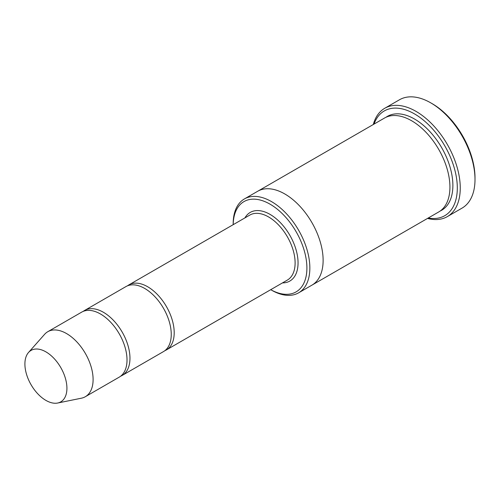 <?xml version="1.0" encoding="UTF-8"?>
<svg xmlns="http://www.w3.org/2000/svg" width="500" height="500" viewBox="0 0 500 500"><rect width="100%" height="100%" fill="white"/><g stroke="black" fill="none" stroke-linecap="round" stroke-linejoin="round"><path stroke-width="0.75" d="M120.656 376.188A37.538 21.669 -120 0 0 122.188 375.438A37.538 21.669 -120 0 0 127.944 345.363A37.538 21.669 -120 0 0 103.419 312.281A37.538 21.669 -120 0 0 84.656 310.425A37.538 21.669 -120 0 0 83.238 311.375M84.656 310.425L125.938 286.588A37.538 21.669 60 0 1 144.706 288.45A37.538 21.669 60 0 1 169.231 321.525A37.538 21.669 60 0 1 163.475 351.6L122.188 375.438M270.712 289.688L271.519 290.15L270.712 289.688A52.131 30.1 -120 0 0 306.9 267.756A52.131 30.1 -120 0 0 270.269 204.3A52.131 30.1 -120 0 0 233.188 224.669M257.444 191.406A54.219 31.3 60 0 1 257.681 191.269A54.212 31.3 60 0 1 284.788 193.956A54.212 31.3 60 0 1 320.206 241.731A54.212 31.3 60 0 1 311.894 285.175A54.219 31.3 60 0 1 311.656 285.312M311.894 285.175L438.706 211.962A54.219 31.3 60 0 0 447.013 168.519A54.219 31.3 60 0 0 411.594 120.738A54.219 31.3 60 0 0 384.487 118.056L257.681 191.269A54.219 31.3 60 0 1 284.788 193.95A54.219 31.3 60 0 1 320.206 241.731A54.219 31.3 60 0 1 311.894 285.175L298.625 292.831A54.212 31.3 -120 0 0 306.931 249.387A54.212 31.3 -120 0 0 271.519 201.612A54.212 31.3 -120 0 0 244.406 198.931A54.212 31.3 -120 0 0 233.181 223.75L233.181 224.675M271.519 290.15A54.212 31.3 -120 0 0 298.625 292.831M384.738 108.275L399.487 99.763A62.556 36.119 60 0 1 430.763 102.863L432.238 103.713A60.475 34.913 60 0 1 475 177.775L475 179.481A62.556 36.119 60 0 1 462.044 208.119L447.3 216.631A62.556 36.119 -120 0 0 456.887 166.5A62.556 36.119 -120 0 0 416.019 111.375A62.556 36.119 -120 0 0 384.738 108.275A62.556 36.119 -120 0 0 373.306 124.513M164.894 350.65A37.538 21.669 -120 0 0 166.425 349.9A37.538 21.669 -120 0 0 172.175 319.819A37.538 21.669 -120 0 0 147.656 286.744A37.538 21.669 -120 0 0 128.887 284.887A37.538 21.669 -120 0 0 127.475 285.837M28.512 352.494L44.575 334.35A37.538 21.669 60 0 1 47.787 331.706L81.706 312.125A37.538 21.669 60 0 1 100.475 313.988A37.538 21.669 60 0 1 124.994 347.062A37.538 21.669 60 0 1 119.237 377.137L85.325 396.719A37.538 21.669 60 0 1 81.431 398.188L57.688 403.025A29.712 17.156 60 0 1 31.056 384.712A29.712 17.156 60 0 1 28.512 352.494A29.712 17.156 60 0 1 45.912 351.869A29.712 17.156 60 0 1 66 380.619A29.712 17.156 60 0 1 57.688 403.025M47.787 331.706A37.538 21.669 60 0 1 66.556 333.569A37.538 21.669 60 0 1 91.081 366.644A37.538 21.669 60 0 1 85.325 396.719M428.263 217.994A60.475 34.913 -120 0 0 444.781 145.85A60.475 34.913 -120 0 0 374.044 124.081M427.525 218.419A62.556 36.119 -120 0 0 447.3 216.631M432.238 103.713L430.763 102.863A62.556 36.119 60 0 1 475 179.481M282.469 282.9A39.619 22.875 -120 0 0 289.85 235.294A39.619 22.875 -120 0 0 244.931 217.887M386 117.275A54.219 31.3 60 0 1 414.544 119.038A54.219 31.3 60 0 1 450.35 168.156A54.219 31.3 60 0 1 440.138 211.044M166.425 349.9L287.337 280.094A37.538 21.669 -120 0 0 287.337 236.75A37.538 21.669 -120 0 0 249.8 215.081L128.887 284.887M257.681 191.269L244.406 198.931"/></g></svg>
